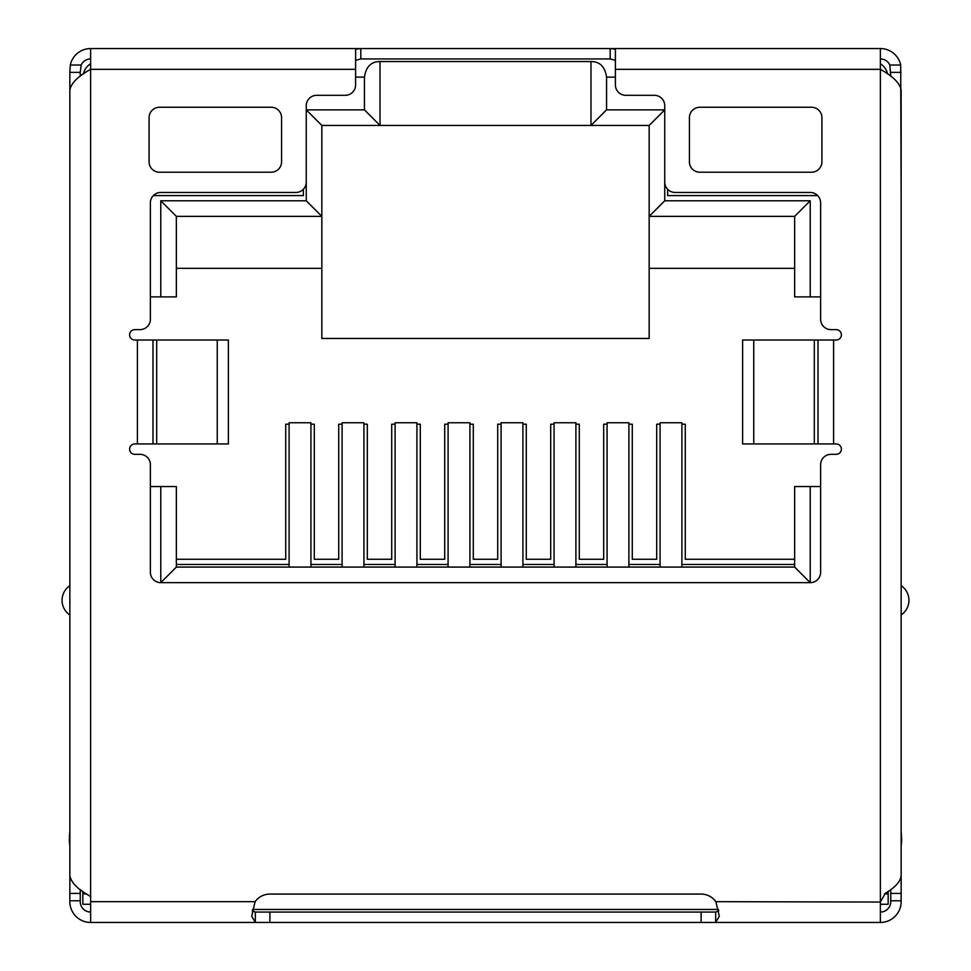 <?xml version="1.0" encoding="UTF-8"?>
<svg xmlns="http://www.w3.org/2000/svg" width="971" height="971" viewBox="0 0 971 971"><rect width="100%" height="100%" fill="white"/><g stroke="black" fill="none" stroke-linecap="round" stroke-linejoin="round"><path stroke-width="1.46" d="M310.926 567.076L310.926 422.761L289.103 422.761L289.103 567.076M342.095 424.193L338.721 424.193L338.721 559.272L314.301 559.272L314.301 424.193L310.926 424.193M289.103 424.193L285.729 424.193L285.729 559.272L176.358 559.272M660.074 424.193L656.699 424.193L656.699 559.272L632.279 559.272L632.279 424.193L628.905 424.193M607.081 567.076L607.081 422.761L628.905 422.761L628.905 567.076M607.081 424.193L603.695 424.193L603.695 559.272L579.286 559.272L579.286 424.193L575.9 424.193M554.077 567.076L554.077 422.761L575.9 422.761L575.9 567.076M554.077 424.193L550.703 424.193L550.703 559.272L526.282 559.272L526.282 424.193L522.908 424.193M501.085 567.076L501.085 422.761L522.908 422.761L522.908 567.076M501.085 424.193L497.71 424.193L497.71 559.272L473.29 559.272L473.29 424.193L469.915 424.193M448.092 567.076L448.092 422.761L469.915 422.761L469.915 567.076M448.092 424.193L444.718 424.193L444.718 559.272L420.297 559.272L420.297 424.193L416.923 424.193M395.1 567.076L395.1 422.761L416.923 422.761L416.923 567.076M395.1 424.193L391.714 424.193L391.714 559.272L367.305 559.272L367.305 424.193L363.919 424.193M342.095 567.076L342.095 422.761L363.919 422.761L363.919 567.076M615.396 77.122L606.559 77.122C605.03 66.744 599.835 61.549 590.975 61.537L590.975 125.441L649.162 125.441L649.162 338.466L321.838 338.466L321.838 216.363L306.253 200.779L160.773 200.779L160.773 296.895L176.358 296.895L176.358 216.363L160.773 200.779M681.897 424.193L685.271 424.193L685.271 559.272L794.642 559.272M660.074 567.076L660.074 422.761L681.897 422.761L681.897 567.076M685.271 424.193L685.271 481.349M888.162 904.268L880.369 904.268L888.162 904.268L888.162 893.878L884.508 893.878M888.162 891.39L888.162 893.878M901.149 196.178L900.7 65.033A20.779 20.779 0 0 0 880.369 48.55L611.208 48.55M901.149 586.557L901.149 589.045M901.149 592.808L901.149 597.396M901.149 602.299L901.149 614.946A17.66 17.66 40.2 0 0 908.941 600.479A17.66 17.66 75.7 0 0 901.149 585.671M880.369 58.94A10.39 10.39 0 0 1 889.824 65.033L890.759 76.26M901.149 518.781L901.149 519.788M901.149 275.594L901.149 276.614M90.631 58.94A10.39 10.39 0 0 0 81.176 65.033L80.241 72.376L69.851 72.376L69.851 196.178M69.851 72.376L70.3 65.033A20.779 20.779 0 0 1 90.631 48.55L90.631 896.476C78.008 889.545 71.089 882.615 69.851 875.684L69.851 90.109C71.089 83.19 78.008 76.26 90.631 69.329L355.604 69.329L355.604 49.205L360.811 48.55L610.189 48.55L615.396 49.205L615.396 84.914A10.39 10.39 0 0 0 625.785 95.316L654.357 95.316A10.39 10.39 0 0 1 664.747 105.705L664.747 182.075A10.39 10.39 0 0 0 675.136 192.464L810.227 192.464A10.39 10.39 0 0 1 820.616 202.854L820.616 319.241A10.39 10.39 0 0 0 831.006 329.63L836.201 329.63A5.195 5.195 0 0 1 841.396 334.825A5.195 5.195 0 0 1 836.201 340.02L742.621 340.02L742.621 443.941L836.201 443.941A5.195 5.195 0 0 1 841.396 449.136A5.195 5.195 0 0 1 836.201 454.331L831.006 454.331A10.39 10.39 0 0 0 820.616 464.721L820.616 572.271A10.39 10.39 0 0 1 810.227 582.661L160.773 582.661A10.39 10.39 0 0 1 150.384 572.271L150.384 464.721A10.39 10.39 0 0 0 139.994 454.331L134.799 454.331A5.195 5.195 0 0 1 129.604 449.136A5.195 5.195 0 0 1 134.799 443.941L228.379 443.941L228.379 340.02L152.981 340.02L152.981 443.941L152.981 340.02L134.799 340.02A5.195 5.195 0 0 1 129.604 334.825A5.195 5.195 0 0 1 134.799 329.63L139.994 329.63A10.39 10.39 0 0 0 150.384 319.241L150.384 202.854A10.39 10.39 0 0 1 160.773 192.464L295.864 192.464A10.39 10.39 0 0 0 306.253 182.075L306.253 105.705A10.39 10.39 0 0 1 316.643 95.316L345.215 95.316A10.39 10.39 0 0 0 355.604 84.914L355.604 69.329M80.241 76.26L80.241 72.376M69.851 276.614L69.851 275.594M69.851 519.788L69.851 518.769M82.838 891.39L82.838 904.268L90.631 904.268M69.851 845.486A36.364 36.364 0 0 1 69.329 839.357L69.851 836.723M69.851 831.528L69.329 836.723M90.631 912.06A10.39 10.39 0 0 1 80.241 901.671L80.241 889.545M69.851 798.72L69.851 901.671A20.779 20.779 0 0 0 90.631 922.45L715.663 922.45L719.305 916.199L715.882 901.671L880.369 902.047L880.369 922.45L715.663 922.45L715.663 912.06L255.337 912.06L255.337 922.45L251.695 916.199L255.118 901.671A18.182 18.182 0 0 1 269.877 894.085L701.123 894.085A18.182 18.182 0 0 1 715.882 901.671M890.759 889.545L890.759 901.671A10.39 10.39 0 0 1 880.369 912.06M880.369 902.047L880.369 69.329C892.992 76.26 899.911 83.19 901.149 90.109L901.149 875.684C900.493 881.547 895.226 887.409 885.346 893.271L880.369 902.047L880.369 922.45A20.779 20.779 0 0 0 901.149 901.671L901.149 798.72M252.217 910.859L255.337 912.06M90.631 922.45L90.631 896.476M149.085 161.817L149.085 117.649A10.39 10.39 0 0 1 159.475 107.259L271.176 107.259A10.39 10.39 0 0 1 281.578 117.649L281.578 161.817A10.39 10.39 0 0 1 271.176 172.207L159.475 172.207A10.39 10.39 0 0 1 149.085 161.817M699.824 107.259L811.525 107.259A10.39 10.39 0 0 1 821.915 117.649L821.915 161.817A10.39 10.39 0 0 1 811.525 172.207L699.824 172.207A10.39 10.39 0 0 1 689.422 161.817L689.422 117.649A10.39 10.39 0 0 1 699.824 107.259M818.019 340.02L818.019 443.941L818.019 340.02M90.631 48.55L359.792 48.55M360.811 48.55L360.811 58.94L355.604 60.336M360.811 58.94L610.189 58.94L610.189 48.55M615.396 60.336L610.189 58.94M615.396 69.329L880.369 69.329L880.369 48.55M715.663 912.06L718.783 910.859M901.149 836.723L901.671 839.357A36.364 36.364 0 0 1 901.149 845.486M901.149 831.528L901.671 839.357M590.975 61.537L380.025 61.537C371.165 61.549 365.97 66.744 364.441 77.122L364.441 109.857L306.253 109.857L306.253 200.779M606.559 77.122L606.559 109.857L590.975 125.441L380.025 125.441L380.025 61.537M150.384 296.895L160.773 296.895M794.642 567.076L810.227 582.661L810.227 486.544L794.642 486.544L794.642 567.076L176.358 567.076L176.358 486.544L150.384 486.544M160.773 486.544L160.773 582.661L176.358 567.076M820.616 486.544L810.227 486.544M810.227 296.895L810.227 200.779L664.747 200.779L649.162 216.363L794.642 216.363L794.642 296.895L820.616 296.895M664.747 200.779L664.747 109.857L606.559 109.857M817.643 195.584L667.611 195.584L667.611 189.236M303.389 189.236L303.389 195.584L153.357 195.584M718.504 909.463L252.496 909.463M880.369 63.783A15.585 15.585 0 0 1 887.591 74.027M285.729 481.349L285.729 424.193M176.358 216.363L321.838 216.363L321.838 125.441L306.253 109.857M364.441 109.857L380.025 125.441L321.838 125.441M83.409 74.027A15.585 15.585 0 0 1 90.631 63.783M649.162 125.441L664.747 109.857M794.642 216.363L810.227 200.779M649.162 268.324L794.642 268.324M321.838 268.324L176.358 268.324M794.642 564.479L681.897 564.479M660.074 564.479L628.905 564.479M607.081 564.479L575.9 564.479M554.077 564.479L522.908 564.479M501.085 564.479L469.915 564.479M448.092 564.479L416.923 564.479M395.1 564.479L363.919 564.479M342.095 564.479L310.926 564.479M289.103 564.479L176.358 564.479M69.851 585.671A17.66 17.66 -0.5 0 0 62.059 600.466A17.66 17.66 -77 0 1 69.851 585.671A17.66 17.66 -0.5 0 0 62.059 600.466A17.66 17.66 179.7 0 0 69.851 614.971A17.66 17.66 -104 0 1 62.059 600.466L62.059 600.454A17.66 17.66 179.7 0 0 69.851 614.971M70.3 65.033L81.176 65.033M82.838 893.878L86.577 893.878M69.851 893.429L80.241 893.429M80.241 900.772L69.851 900.772M890.759 893.429L901.149 893.429M901.149 900.772L890.759 900.772M701.123 922.45L701.123 912.06M269.877 912.06L269.877 922.45M90.631 901.671L255.118 901.671M137.397 443.941L137.397 340.02M833.604 340.02L833.604 443.941M753.751 340.02L753.751 443.941M814.305 443.941L814.305 340.02M217.249 443.941L217.249 340.02M156.695 340.02L156.695 443.941M889.824 65.033L900.7 65.033M901.149 72.376L890.759 72.376M364.441 77.122L355.604 77.122"/></g></svg>
